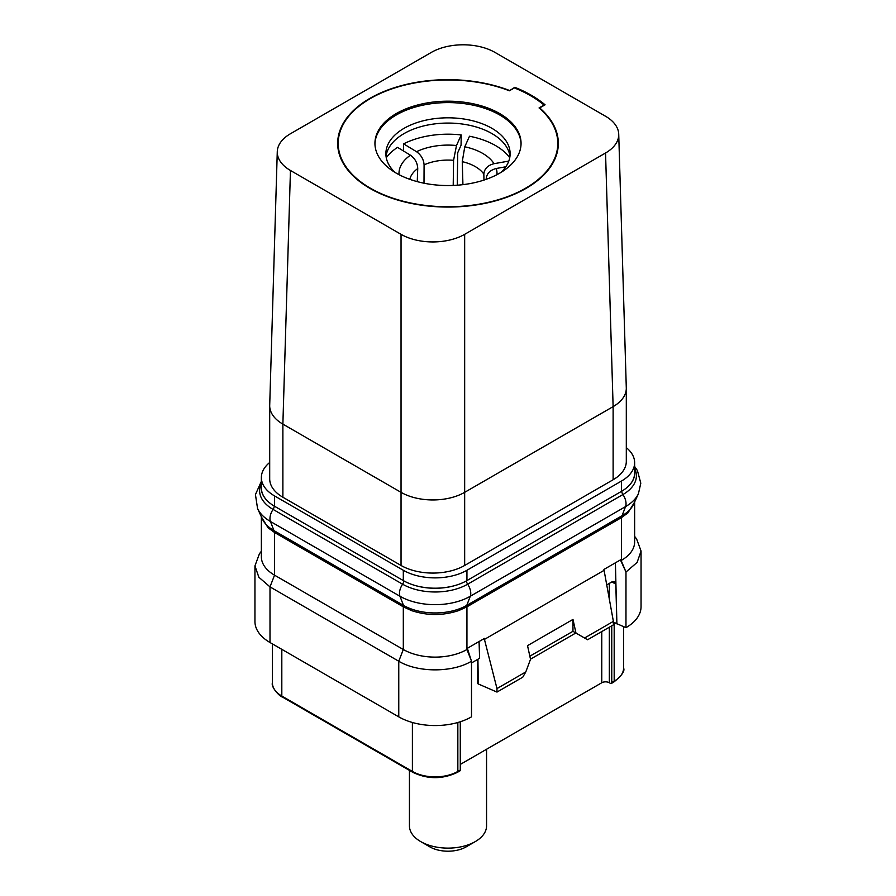 <?xml version="1.0" encoding="UTF-8"?>
<svg xmlns="http://www.w3.org/2000/svg" width="896" height="896" viewBox="0 0 896 896"><rect width="100%" height="100%" fill="white"/><g stroke="black" fill="none" stroke-linecap="round" stroke-linejoin="round"><path stroke-width="1.34" d="M606.637 584.942L611.901 581.896L614.611 581.65L615.81 584.158L616.896 623.84L613.379 622.642M471.498 662.962L479.595 658.28L479.069 641.525M496.978 692.082L496.978 688.587L525.784 671.944L522.76 677.197L496.978 692.082L478.296 683.962L477.926 659.254M496.978 688.587L484.445 639.397L483.482 638.982M261.363 516.813L261.363 556.808A44.99 25.973 180 0 0 274.546 575.165L403.312 649.51A44.99 25.973 180 0 0 466.939 649.51L467.6 649.13L471.498 661.214L471.509 716.845A51.419 29.68 0 0 1 398.765 716.856L269.998 642.51A51.419 29.68 0 0 1 254.946 621.522L254.946 565.891L258.854 577.248L269.998 586.88L269.998 642.51M460.275 721.762L460.275 770.034L457.845 771.434A32.133 18.558 180 0 1 412.395 771.434L281.814 696.046A32.133 18.558 180 0 1 272.406 682.92C270.76 687.221 280.314 697.032 282.218 696.92A1.926 1.109 -60 0 1 281.814 696.046L281.814 649.342M457.845 722.501L457.845 771.434A1.926 1.109 -120 0 1 457.453 772.318L459.872 770.918A1.926 1.109 -120 0 0 460.275 770.034M460.275 764.434L601.765 682.752L601.765 631.579M623.594 626.629L623.594 668.058C625.027 671.026 621.757 675.696 613.782 682.058L611.363 683.458A1.926 1.109 -120 0 1 610.4 683.357L609.336 682.752A5.354 3.091 0 0 0 601.765 682.752M611.755 625.811L611.755 682.573A1.926 1.109 -120 0 1 611.363 683.458M615.406 562.811L616.896 623.84M613.379 621.376L584.562 638.008L587.597 639.755L613.379 624.87L613.379 621.376L603.926 569.442L620.805 559.698L625.979 572.029L620.782 560.683L619.819 560.269M625.968 627.659A51.419 29.68 0 0 0 641.054 606.659L641.054 551.029L637.134 562.397L625.979 572.029L625.968 627.659L617.098 623.806M616.022 623.336L614.914 622.765M478.296 683.962L477.635 683.57L477.635 659.411M529.838 656.197L572.958 631.299L575.859 632.979L530.499 659.165M584.562 638.008L575.971 633.046L572.981 619.416L527.531 645.646L530.522 659.288L525.784 671.944M603.949 570.416L484.445 639.397L484.467 638.411L467.589 648.155L467.6 649.13M572.981 619.416L572.958 631.299L575.971 633.046M403.312 606.827L403.312 649.51L398.765 661.226C417.704 672.739 452.592 672.728 471.509 661.203L466.939 649.51L466.939 606.827L621.454 517.619L627.917 512.904L621.757 517.362L466.48 607.006L458.774 610.557C442.994 615.81 427.246 615.81 411.499 610.59L403.312 606.827L274.546 532.493L268.083 527.778L261.598 517.306M641.054 551.029L636.586 538.91M634.637 501.939L634.637 541.934A44.99 25.973 180 0 1 621.454 560.302L621.454 517.619M634.402 502.432L627.928 512.904M634.637 471.173A44.352 25.603 180 0 1 634.749 473.01A44.352 25.603 180 0 1 627.928 486.662A44.99 25.973 180 0 1 621.454 491.378L466.939 580.586A44.99 25.973 180 0 1 458.763 584.326A44.352 25.603 180 0 1 411.488 584.326A44.99 25.973 180 0 1 403.312 580.586L403.312 570.27L274.546 495.925A44.99 25.973 180 0 1 261.363 477.557A44.99 25.973 180 0 1 269.696 462.504M403.312 580.586L274.546 506.251A44.99 25.973 180 0 1 268.072 501.525A44.352 25.603 180 0 1 261.251 487.883A44.352 25.603 180 0 1 261.363 486.046M458.763 584.326A44.99 25.973 180 0 1 411.488 584.326M626.304 447.63A44.99 25.973 180 0 1 634.637 462.694A44.99 25.973 180 0 1 621.454 481.062L466.939 570.27A44.99 25.973 180 0 1 403.312 570.27M268.072 501.525A44.99 25.973 180 0 1 261.363 487.883L261.363 477.557M605.55 152.992L464.666 234.326A44.99 25.973 180 0 1 401.038 234.326L290.45 170.475A44.99 25.973 180 0 1 277.278 151.67L269.707 405.306A44.99 25.973 0 0 0 269.696 405.754L269.696 478.878A44.99 25.973 0 0 0 282.878 497.235L401.038 565.466A44.99 25.973 0 0 0 464.666 565.466L613.122 479.752A44.99 25.973 0 0 0 626.304 461.384L626.304 388.259A44.99 25.973 0 0 0 626.293 387.811L618.722 134.176A44.99 25.973 180 0 1 605.55 152.992L613.122 406.627A44.99 25.973 0 0 0 626.304 388.259M277.278 151.67A44.99 25.973 180 0 1 290.45 133.75L431.334 52.405A44.99 25.973 180 0 1 494.962 52.405L605.55 116.256A44.99 25.973 180 0 1 618.722 134.176M464.666 234.326L464.666 492.341L613.122 406.627L613.122 479.752M401.038 234.326L401.038 492.341A44.99 25.973 0 0 0 464.666 492.341L464.666 565.466M290.45 170.475L282.878 424.122L401.038 492.341L401.038 565.466M269.696 405.754A44.99 25.973 0 0 0 282.878 424.122L282.878 497.235M509.387 90.44A110.331 63.694 180 0 0 396.032 87.181A110.331 63.694 180 0 0 337.669 143.371A110.331 63.694 180 0 0 369.981 188.406A110.331 63.694 180 0 0 490.224 202.216A110.331 63.694 180 0 0 558.331 143.371A110.331 63.694 180 0 0 539.683 107.923L545.082 104.81A117.835 68.029 0 0 0 514.786 87.315L509.387 90.787A109.794 63.392 0 0 0 396.435 87.405A109.794 63.392 0 0 0 338.206 143.371A109.794 63.392 0 0 0 370.362 188.194A109.794 63.392 0 0 0 490.022 201.936A109.794 63.392 0 0 0 557.794 143.371A109.794 63.392 0 0 0 539.056 107.946L544.062 105.045A116.76 67.413 0 0 0 514.371 87.909L509.365 90.798M514.786 87.315L514.786 88.077M539.683 107.923L539.683 108.483M396.346 173.197A73.058 42.179 0 0 0 475.955 182.336A73.058 42.179 0 0 0 521.058 143.371A73.058 42.179 0 0 0 499.654 113.546A73.058 42.179 0 0 0 420.045 104.395A73.058 42.179 0 0 0 374.942 143.371A73.058 42.179 0 0 0 396.346 173.197M521.046 144.066A73.058 42.179 0 0 0 499.654 114.946A73.058 42.179 180 0 0 420.605 105.672A73.058 42.179 180 0 0 374.954 144.066M394.968 172.379A62.126 35.874 180 0 1 385.874 153.686A62.126 35.874 180 0 1 424.222 120.546A62.126 35.874 180 0 1 491.926 128.33A62.126 35.874 0 0 1 510.126 153.686A62.126 35.874 0 0 1 501.032 172.379M509.958 156.307A62.126 35.874 0 0 0 491.926 133.571A62.126 35.874 180 0 0 426.339 125.317A62.126 35.874 180 0 0 386.042 156.307M634.637 462.694L634.637 473.01A44.99 25.973 180 0 1 627.928 486.662M466.939 606.827L458.774 610.557M411.466 610.557L403.76 607.006L274.243 532.224L268.083 527.778M398.765 716.856L398.765 661.226L269.998 586.88L274.546 575.165L274.546 532.493M261.363 551.264L259.426 553.773L254.946 565.891M483.974 180.074L483.84 174.115C484.322 168.806 487.715 165.323 494.032 163.688A49 28.291 0 0 0 464.778 146.798L469.493 136.237A67.2 38.797 0 0 1 509.746 157.674M464.778 146.798L462.258 161.661A38.562 22.266 180 0 1 475.272 166.6A38.562 22.266 0 0 1 483.84 174.115M462.93 184.654L462.258 161.661M423.998 183.21L424.088 164.875A38.562 22.266 180 0 1 453.578 160.317L453.208 185.438M409.797 179.312A38.562 22.266 180 0 1 417.738 168.549L417.256 181.63M403.57 151.021L403.603 143.864L416.528 151.704C421.154 155.03 423.674 159.421 424.088 164.875M417.738 168.549C417.491 162.994 415.061 158.547 410.446 155.21A49 28.291 0 0 0 399.056 174.675M386.254 157.674A67.2 38.797 0 0 1 397.544 147.358L410.446 155.21M486.158 179.133A38.562 22.266 0 0 1 486.203 179.312L486.158 179.133C486.584 173.69 489.955 170.139 496.261 168.482L505.837 166.779M508.794 161.09L494.032 163.688M453.578 160.317L456.49 145.522L461.216 134.949L461.07 145.23L457.733 152.69L457.274 185.203M461.216 134.949A67.2 38.797 0 0 0 403.603 143.864M486.562 749.258L486.562 825.866A38.562 22.266 180 0 1 475.272 841.602A38.562 22.266 180 0 1 420.728 841.602L420.728 841.602A38.562 22.266 180 0 1 409.438 825.866L409.438 770.381M429.822 846.854L420.728 841.602L429.822 846.854A25.704 14.84 180 0 0 466.178 846.854L475.272 841.602M412.395 722.501L412.395 771.434A1.926 1.109 -60 0 0 412.798 772.318L282.218 696.92M611.901 581.896L615.81 584.158M609.336 682.752L609.336 627.211M609.336 599.525L609.336 583.374M623.594 668.058A32.133 18.558 180 0 1 614.186 681.173L611.755 682.573M613.782 682.058A1.926 1.109 -120 0 0 614.186 681.173L614.186 624.154A32.133 18.558 0 0 0 615.709 623.202M613.379 624.613L614.186 624.154A5.354 3.091 60 0 1 614.477 622.63M613.379 623.694A5.354 3.091 60 0 1 613.95 622.574M621.757 517.362A6.429 3.707 60 0 1 622.037 515.738L625.554 506.61L470.277 596.254A49.706 28.694 180 0 1 399.974 596.254L270.446 521.483A49.706 28.694 180 0 1 257.566 508.57L262.371 518.986A44.733 25.827 180 0 0 273.963 530.611L270.446 521.483A11.424 6.597 -60 0 1 273.078 509.421A45.998 26.555 180 0 1 261.363 483.358M634.637 468.485A45.998 26.555 180 0 1 622.922 494.547A11.424 6.597 -120 0 1 625.554 506.61A49.706 28.694 180 0 0 638.434 493.707L633.629 504.123A44.733 25.827 180 0 1 622.037 515.738L466.76 605.382A44.733 25.827 180 0 1 403.491 605.382L399.974 596.254A11.424 6.597 -60 0 1 402.595 584.203L273.078 509.421A4.29 2.475 120 0 0 274.243 506.072M403.76 607.006A6.429 3.707 120 0 0 403.491 605.382L273.963 530.611A6.429 3.707 120 0 1 274.243 532.224M466.48 607.006A6.429 3.707 60 0 1 466.76 605.382L470.277 596.254A11.424 6.597 -120 0 0 467.645 584.203A45.998 26.555 180 0 1 402.595 584.203A4.29 2.475 120 0 0 403.76 580.854M621.757 491.198A4.29 2.475 60 0 0 622.922 494.547L467.645 584.203A4.29 2.475 60 0 1 466.48 580.854M466.939 580.586L466.939 570.27M274.546 506.251L274.546 495.925M621.454 491.378L621.454 481.062M496.944 174.675A49 28.291 0 0 0 496.261 168.482M456.49 145.522A49 28.291 0 0 0 416.528 151.704M457.453 772.318C442.568 779.408 427.683 779.408 412.798 772.318M634.637 536.39L636.574 538.899M638.434 493.707L640.797 483.213L637.426 470.579L634.637 466.469M261.363 481.342L255.438 494.581L257.566 508.57M338.206 149.632L338.206 143.371M557.794 149.632L557.794 143.371M272.406 643.899L272.406 682.92"/></g></svg>
